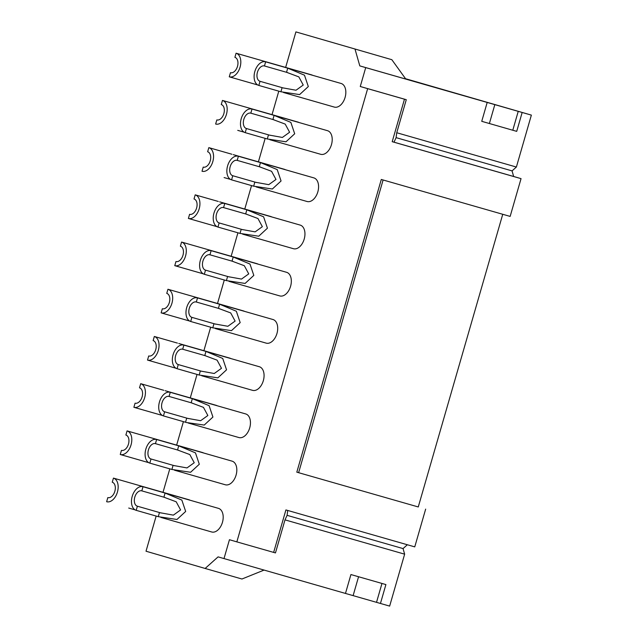 <?xml version="1.0" encoding="UTF-8"?>
<svg xmlns="http://www.w3.org/2000/svg" width="638" height="638" viewBox="0 0 638 638"><rect width="100%" height="100%" fill="white"/><g stroke="black" fill="none" stroke-linecap="round" stroke-linejoin="round"><path stroke-width="0.96" d="M264.06 570.085L241.946 579.009L205.133 568.458L218.084 556.878L345.477 593.436L350.924 574.551L385.902 584.575L380.447 603.46L345.477 593.436M205.133 568.458L146.014 551.216L156.158 516.054M163.009 492.321L169.788 468.85M176.638 445.109L183.417 421.638M190.268 397.897L197.038 374.426M203.889 350.685L210.668 327.214M217.518 303.481L224.297 280.002M231.147 256.269L237.918 232.79M244.769 209.057L251.547 185.586M258.398 161.845L265.177 138.374M272.027 114.633L278.798 91.162M285.649 67.421L295.904 31.9L391.836 59.693L405.816 79.08L359.8 65.889L355.023 49.142M359.8 65.889L365.718 67.612L360.263 86.497L406.278 99.688L396.74 132.736L516.381 167.044L531.366 115.111L522.163 112.471L516.716 131.356L512.785 130.24L518.231 111.355L522.163 112.471M223.994 558.601L229.449 539.716L236.842 541.869L367.655 88.65L360.263 86.497M312.596 75.292A12.281 7.696 -74 0 0 311.551 74.853A12.281 7.696 -74 0 0 311.527 74.845A12.281 7.696 -74 0 0 311.511 74.837M298.967 122.504A12.281 7.696 -74 0 0 297.922 122.057A12.281 7.696 -74 0 0 297.898 122.057A12.281 7.696 -74 0 0 297.882 122.049M285.346 169.716A12.281 7.696 -74 0 0 284.293 169.269A12.281 7.696 -74 0 0 284.277 169.261A12.281 7.696 -74 0 0 284.253 169.261L233.261 154.635M271.716 216.928A12.281 7.696 -74 0 0 270.671 216.481A12.281 7.696 -74 0 0 270.648 216.473A12.281 7.696 -74 0 0 270.632 216.473L219.639 201.847M258.087 264.14A12.281 7.696 -74 0 0 257.042 263.693A12.281 7.696 -74 0 0 257.018 263.685A12.281 7.696 -74 0 0 257.002 263.677M244.466 311.344A12.281 7.696 -74 0 0 243.413 310.905A12.281 7.696 -74 0 0 243.397 310.897A12.281 7.696 -74 0 0 243.373 310.889M230.836 358.556A12.281 7.696 -74 0 0 229.792 358.117A12.281 7.696 -74 0 0 229.768 358.109A12.281 7.696 -74 0 0 229.744 358.101L178.76 343.483M217.207 405.768A12.281 7.696 -74 0 0 216.162 405.321A12.281 7.696 -74 0 0 216.138 405.321A12.281 7.696 -74 0 0 216.123 405.313L165.13 390.695M203.586 452.98A12.281 7.696 -74 0 0 202.533 452.533A12.281 7.696 -74 0 0 202.517 452.525A12.281 7.696 -74 0 0 202.493 452.525M189.957 500.192A12.281 7.696 -74 0 0 188.912 499.745A12.281 7.696 -74 0 0 188.888 499.737A12.281 7.696 -74 0 0 188.864 499.737M283.487 92.502L334.312 107.08A12.281 7.696 -74 0 0 334.312 107.08A12.281 7.696 -74 0 0 345.094 97.407A12.281 7.696 -74 0 0 341.107 83.466A12.281 7.696 -74 0 0 341.091 83.466A12.281 7.696 -74 0 0 341.067 83.458M269.858 139.714L320.691 154.292A12.281 7.696 -74 0 0 320.691 154.292A12.281 7.696 -74 0 0 331.473 144.619A12.281 7.696 -74 0 0 327.485 130.678A12.281 7.696 -74 0 0 327.461 130.67A12.281 7.696 -74 0 0 327.438 130.67L276.134 115.957M307.045 201.496A12.281 7.696 -74 0 0 307.061 201.504A12.281 7.696 -74 0 0 317.844 191.831A12.281 7.696 -74 0 0 313.856 177.89A12.281 7.696 -74 0 0 313.832 177.882A12.281 7.696 -74 0 0 313.816 177.874L262.505 163.168M293.416 248.708A12.281 7.696 -74 0 0 293.432 248.708A12.281 7.696 -74 0 0 304.214 239.043A12.281 7.696 -74 0 0 300.227 225.102A12.281 7.696 -74 0 0 300.211 225.094A12.281 7.696 -74 0 0 300.187 225.086M228.978 281.35L279.811 295.92A12.281 7.696 -74 0 0 279.811 295.92A12.281 7.696 -74 0 0 290.593 286.255A12.281 7.696 -74 0 0 286.606 272.314A12.281 7.696 -74 0 0 286.582 272.306A12.281 7.696 -74 0 0 286.558 272.298M215.349 328.562L266.182 343.132A12.281 7.696 -74 0 0 266.182 343.132A12.281 7.696 -74 0 0 276.964 333.467A12.281 7.696 -74 0 0 272.976 319.518A12.281 7.696 -74 0 0 272.952 319.518A12.281 7.696 -74 0 0 272.936 319.51L221.625 304.797M252.536 390.336A12.281 7.696 -74 0 0 252.552 390.344A12.281 7.696 -74 0 0 263.334 380.671A12.281 7.696 -74 0 0 259.347 366.73A12.281 7.696 -74 0 0 259.331 366.73A12.281 7.696 -74 0 0 259.307 366.722M238.907 437.548A12.281 7.696 -74 0 0 238.931 437.556A12.281 7.696 -74 0 0 249.713 427.883A12.281 7.696 -74 0 0 245.718 413.942A12.281 7.696 -74 0 0 245.702 413.934A12.281 7.696 -74 0 0 245.678 413.934M174.469 470.19L225.302 484.768A12.281 7.696 -74 0 0 225.302 484.768A12.281 7.696 -74 0 0 236.084 475.095A12.281 7.696 -74 0 0 232.096 461.154A12.281 7.696 -74 0 0 232.072 461.146A12.281 7.696 -74 0 0 232.057 461.138L180.745 446.433M160.848 517.402L211.672 531.972A12.281 7.696 -74 0 0 211.672 531.972A12.281 7.696 -74 0 0 222.455 522.307A12.281 7.696 -74 0 0 218.467 508.366A12.281 7.696 -74 0 0 218.451 508.358A12.281 7.696 -74 0 0 218.427 508.35L167.116 493.645M380.447 603.46L389.651 606.1L404.644 554.167L285.003 519.866L287.092 515.337L287.722 510.456M376.516 602.352L381.963 583.467M350.924 574.551L385.902 584.575M353.109 595.637L358.564 576.752M418.265 506.955L296.814 472.168L418.265 506.955L502.744 214.288M298.632 472.654L383.103 179.98M512.785 130.24L481.746 121.324L487.193 102.439L365.718 67.612M236.842 541.869L275.464 552.915L285.003 519.866M404.644 554.167L403.049 548.584L407.339 544.756M425.658 509.116L414.756 546.878L285.912 509.937L273.646 552.428M516.381 167.044L512.059 170.896L513.654 176.479L521.047 178.64L510.145 216.41L381.301 179.461L296.814 472.168M531.366 115.111L405.553 78.713M391.836 59.693L295.904 31.9M518.231 111.355L487.193 102.439M489.378 123.533L494.825 104.648M403.049 548.584L287.092 515.337M521.047 178.64L392.203 141.692L394.013 142.178L396.102 137.648L396.74 132.736M392.203 141.692L404.468 99.201L406.278 99.688M367.655 88.65L404.468 99.201M513.654 176.479L394.013 142.178M512.059 170.896L396.102 137.648M311.527 74.845L236.084 53.209L234.896 57.34A7.983 5 106 0 1 237.488 66.408A7.983 5 106 0 1 230.477 72.692L229.273 76.815A12.281 7.696 -74 0 0 229.289 76.823A12.281 7.696 -74 0 0 240.071 67.15A12.281 7.696 -74 0 0 236.084 53.209M251.356 83.147L229.313 76.831M222.455 100.421L221.266 104.552A7.983 5 106 0 1 223.858 113.612A7.983 5 106 0 1 216.848 119.904L215.644 124.027A12.281 7.696 -74 0 0 215.668 124.035A12.281 7.696 -74 0 0 226.442 114.362A12.281 7.696 -74 0 0 222.455 100.421L246.89 107.431M237.735 130.359L244.155 132.202M208.833 147.633L207.637 151.764A7.983 5 106 0 1 210.229 160.824A7.983 5 106 0 1 203.227 167.108L202.015 171.239A12.281 7.696 -74 0 0 202.039 171.247A12.281 7.696 -74 0 0 212.821 161.573A12.281 7.696 -74 0 0 208.833 147.633L231.905 154.252M224.105 177.571L230.533 179.414M195.204 194.845L194.016 198.976A7.983 5 106 0 1 196.608 208.036A7.983 5 106 0 1 189.598 214.32L188.393 218.451A12.281 7.696 -74 0 0 188.409 218.451A12.281 7.696 -74 0 0 199.192 208.786A12.281 7.696 -74 0 0 195.204 194.845L218.284 201.456M210.476 224.783L188.433 218.459M181.575 242.057L180.387 246.188A7.983 5 106 0 1 182.978 255.248A7.983 5 106 0 1 175.968 261.532L174.764 265.663A12.281 7.696 -74 0 0 174.788 265.663A12.281 7.696 -74 0 0 185.562 255.998A12.281 7.696 -74 0 0 181.575 242.057L206.01 249.059M196.855 271.995L174.804 265.671M167.953 289.261L166.757 293.392A7.983 5 106 0 1 169.349 302.46A7.983 5 106 0 1 162.347 308.744L161.135 312.867A12.281 7.696 -74 0 0 161.159 312.875A12.281 7.696 -74 0 0 171.941 303.209A12.281 7.696 -74 0 0 167.953 289.261L192.381 296.271M183.226 319.207L161.183 312.883M154.324 336.473L153.136 340.604A7.983 5 106 0 1 155.728 349.672A7.983 5 106 0 1 148.718 355.956L147.514 360.079A12.281 7.696 -74 0 0 147.53 360.087A12.281 7.696 -74 0 0 158.312 350.414A12.281 7.696 -74 0 0 154.324 336.473L177.404 343.092M169.596 366.411L147.553 360.095M140.695 383.685L139.507 387.816A7.983 5 106 0 1 142.099 396.876A7.983 5 106 0 1 135.089 403.168L133.884 407.291A12.281 7.696 -74 0 0 133.908 407.299A12.281 7.696 -74 0 0 144.682 397.626A12.281 7.696 -74 0 0 140.695 383.685L163.775 390.304M133.924 407.307L155.975 413.623M127.074 430.897L125.877 435.028A7.983 5 106 0 1 128.469 444.088A7.983 5 106 0 1 121.467 450.372L120.255 454.503A12.281 7.696 -74 0 0 120.279 454.511A12.281 7.696 -74 0 0 131.061 444.838A12.281 7.696 -74 0 0 127.074 430.897L151.501 437.899M142.346 460.835L120.303 454.511M113.444 478.109L112.256 482.24A7.983 5 106 0 1 114.848 491.3A7.983 5 106 0 1 107.838 497.584L106.634 501.715A12.281 7.696 -74 0 0 106.65 501.723A12.281 7.696 -74 0 0 117.432 492.05A12.281 7.696 -74 0 0 113.444 478.109L137.88 485.111M128.716 508.047L135.144 509.89M259.164 59.828L260.519 60.219M253.222 83.682L251.643 83.235M239.593 130.894L238.014 130.439M225.964 178.106L224.393 177.651M212.342 225.318L210.763 224.863M198.713 272.53L197.134 272.075M185.084 319.734L183.513 319.287M171.463 366.946L169.883 366.499M157.833 414.158L156.254 413.703M144.204 461.37L142.633 460.915M130.583 508.582L129.004 508.127M280.919 91.768L299.613 94.591L308.314 86.553L304.486 75.188L287.73 68.162L265.647 61.83L264.451 65.961A7.983 5 106 0 1 264.451 65.961L286.542 72.293L298.839 76.887L303.241 85.037L296.008 90.237L282.937 87.877L260.025 81.305L258.829 85.436L280.919 91.768L282.108 87.637M267.29 138.98L285.983 141.803L294.692 133.765L290.856 122.4L274.101 115.374L252.018 109.042L250.822 113.173A7.983 5 106 0 1 250.822 113.173L272.912 119.505L285.21 124.099L289.612 132.249L282.379 137.449L269.308 135.089L246.396 128.517L245.207 132.648L267.29 138.98L268.486 134.849M253.661 186.192L272.354 189.007L281.063 180.977L277.227 169.612L260.479 162.586L238.389 156.254L237.2 160.385L259.283 166.717L271.589 171.311L275.991 179.461L268.757 184.661L255.686 182.301L232.766 175.729L231.578 179.86L253.661 186.192L254.857 182.061M240.04 233.404L258.733 236.219L267.434 228.189L263.606 216.824L246.85 209.798L224.767 203.466L223.571 207.597L245.662 213.929L257.959 218.523L262.362 226.673L255.128 231.873L242.057 229.505L219.145 222.933L217.949 227.064L240.04 233.404L241.228 229.273M226.41 280.608L245.104 283.431L253.812 275.401L249.976 264.036L233.221 257.01L211.138 250.67L209.942 254.801A7.983 5 106 0 1 209.942 254.801L232.033 261.141L244.33 265.727L248.732 273.885L241.499 279.085L228.428 276.717L205.516 270.145L204.327 274.276L226.41 280.608L227.606 276.477M212.781 327.82L231.474 330.644L240.183 322.613L236.347 311.248L219.6 304.214L197.509 297.882L196.321 302.013A7.983 5 106 0 1 196.321 302.013L218.403 308.345L230.709 312.939L235.111 321.089L227.878 326.289L214.807 323.929L191.886 317.357L190.698 321.488L212.781 327.82L213.977 323.689M199.16 375.032L217.853 377.856L226.554 369.817L222.726 358.452L205.97 351.426L183.888 345.094L182.691 349.225L204.782 355.557L217.079 360.151L221.482 368.301L214.248 373.501L201.177 371.141L178.265 364.569L177.069 368.7L199.16 375.032L200.348 370.901M188.369 418.584L164.636 411.781L163.448 415.912L186.559 422.539L204.224 425.067L212.925 417.029L209.097 405.664L192.341 398.638L191.153 402.769L169.062 396.437A7.983 5 106 0 1 169.062 396.437L170.258 392.306L192.341 398.638M187.548 418.353L200.619 420.713L207.852 415.513L203.45 407.363L191.153 402.769M171.901 469.456L190.595 472.272L199.303 464.241L195.467 452.876L178.72 445.85L156.629 439.518L155.441 443.649A7.983 5 106 0 1 155.441 443.649L177.523 449.981L189.829 454.575L194.231 462.725L186.99 467.925L173.927 465.565L151.007 458.993L149.818 463.124L171.901 469.456L173.097 465.325M158.28 516.668L176.973 519.484L185.674 511.453L181.846 500.088L165.09 493.062L143.008 486.73L141.811 490.861A7.983 5 106 0 1 141.811 490.861L163.902 497.193L176.2 501.787L180.602 509.937L173.369 515.137L160.297 512.769L137.385 506.205L136.189 510.336L158.28 516.668L159.468 512.537M260.025 81.305A7.983 5 106 0 1 257.433 72.246A7.983 5 106 0 1 264.435 65.961M265.647 61.83A12.281 7.696 -74 0 0 265.623 61.822A12.281 7.696 -74 0 0 254.841 71.496A12.281 7.696 -74 0 0 258.829 85.436M246.396 128.517A7.983 5 106 0 1 243.804 119.458A7.983 5 106 0 1 250.814 113.165M252.018 109.042A12.281 7.696 -74 0 0 251.994 109.034A12.281 7.696 -74 0 0 241.22 118.708A12.281 7.696 -74 0 0 245.207 132.648M232.766 175.729A7.983 5 106 0 1 230.174 166.662A7.983 5 106 0 1 237.184 160.377A7.983 5 106 0 1 237.2 160.385M238.389 156.254A12.281 7.696 -74 0 0 238.373 156.246A12.281 7.696 -74 0 0 227.591 165.92A12.281 7.696 -74 0 0 231.578 179.86M219.145 222.933A7.983 5 106 0 1 216.553 213.874A7.983 5 106 0 1 223.555 207.589A7.983 5 106 0 1 223.571 207.597M224.767 203.466A12.281 7.696 -74 0 0 224.743 203.458A12.281 7.696 -74 0 0 213.961 213.124A12.281 7.696 -74 0 0 217.949 227.064M205.516 270.145A7.983 5 106 0 1 202.924 261.086A7.983 5 106 0 1 209.934 254.801M211.138 250.67A12.281 7.696 -74 0 0 211.114 250.67A12.281 7.696 -74 0 0 200.34 260.336A12.281 7.696 -74 0 0 204.327 274.276M191.886 317.357A7.983 5 106 0 1 189.295 308.298A7.983 5 106 0 1 196.305 302.013M219.887 304.302L197.493 297.874A12.281 7.696 -74 0 0 197.493 297.874A12.281 7.696 -74 0 0 186.711 307.548A12.281 7.696 -74 0 0 190.698 321.488M178.265 364.569A7.983 5 106 0 1 175.673 355.51A7.983 5 106 0 1 182.675 349.225A7.983 5 106 0 1 182.691 349.225M183.888 345.094A12.281 7.696 -74 0 0 183.864 345.086A12.281 7.696 -74 0 0 173.081 354.76A12.281 7.696 -74 0 0 177.069 368.7M164.636 411.781A7.983 5 106 0 1 162.044 402.722A7.983 5 106 0 1 169.054 396.429M170.258 392.306A12.281 7.696 -74 0 0 170.234 392.298A12.281 7.696 -74 0 0 159.452 401.972A12.281 7.696 -74 0 0 163.448 415.912M151.007 458.993A7.983 5 106 0 1 148.415 449.926A7.983 5 106 0 1 155.425 443.641M179.007 445.93L156.613 439.51A12.281 7.696 -74 0 0 156.613 439.51A12.281 7.696 -74 0 0 145.831 449.184A12.281 7.696 -74 0 0 149.818 463.124M137.385 506.205A7.983 5 106 0 1 134.793 497.138A7.983 5 106 0 1 141.796 490.853M165.378 493.142L142.984 486.722A12.281 7.696 -74 0 0 142.984 486.722A12.281 7.696 -74 0 0 132.202 496.388A12.281 7.696 -74 0 0 136.189 510.336M287.73 68.162L286.542 72.293M274.101 115.374L272.912 119.505M260.479 162.586L259.283 166.717M246.85 209.798L245.662 213.929M233.221 257.01L232.033 261.141M219.6 304.214L218.403 308.345M205.97 351.426L204.782 355.557M186.727 418.113L185.53 422.244M178.72 445.85L177.523 449.981M165.09 493.062L163.902 497.193M257.784 84.99L229.289 76.823M297.898 122.057L245.534 107.04M216.904 226.626L188.409 218.451M257.018 263.685L204.654 248.668M203.275 273.838L174.788 265.663M243.397 310.897L191.025 295.88M189.653 321.05L161.159 312.875M176.024 368.254L147.53 360.087M162.395 415.466L133.908 407.299M202.517 452.525L150.145 437.516M148.774 462.678L120.279 454.511M188.888 499.737L136.524 484.728M287.642 72.612L286.845 72.381M283.75 88.108L282.937 87.877M341.091 83.466L289.756 68.745M288.017 68.242L265.623 61.822M274.013 119.824L273.216 119.593M270.129 135.32L269.308 135.089M274.388 115.454L251.994 109.034M260.392 167.028L259.586 166.805M256.5 182.532L255.686 182.301M260.767 162.666L238.373 156.246M307.061 201.504L256.229 186.926M246.762 214.24L245.965 214.017M242.871 229.744L242.057 229.505M300.211 225.094L248.876 210.381M247.137 209.878L224.743 203.458M293.432 248.708L242.607 234.138M233.133 261.452L232.336 261.221M229.249 276.956L228.428 276.717M286.582 272.306L235.255 257.585M233.508 257.09L211.114 250.67M219.512 308.664L218.706 308.433M215.62 324.16L214.807 323.929M205.883 355.876L205.085 355.645M201.991 371.372L201.177 371.141M259.331 366.73L207.996 352.009M206.257 351.506L183.864 345.086M252.552 390.344L201.728 375.766M192.253 403.088L191.456 402.857M245.702 413.934L194.375 399.221M192.628 398.718L170.234 392.298M238.931 437.556L188.098 422.978M178.624 450.292L177.827 450.069M174.74 465.796L173.927 465.565M165.003 497.504L164.205 497.281M161.111 513.008L160.297 512.769"/></g></svg>
